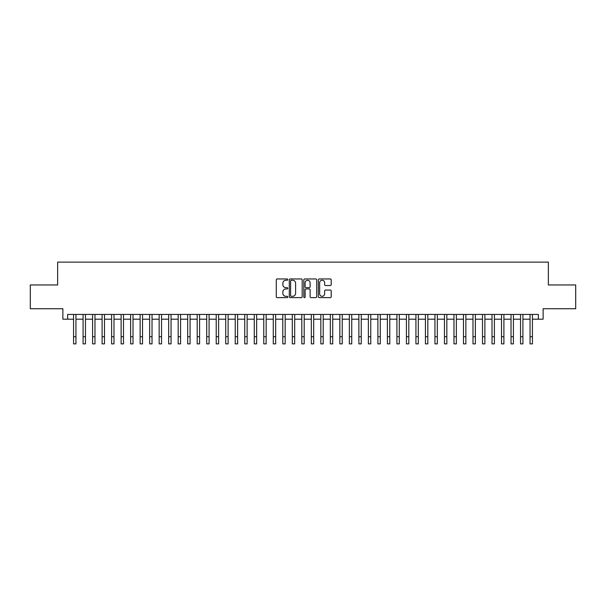 <?xml version="1.0" encoding="UTF-8"?>
<svg xmlns="http://www.w3.org/2000/svg" width="606" height="606" viewBox="0 0 606 606"><rect width="100%" height="100%" fill="white"/><g stroke="black" fill="none" stroke-linecap="round" stroke-linejoin="round"><path stroke-width="0.91" d="M287.782 279.601A0.651 0.651 0 0 0 287.13 278.949L277.215 278.949A0.932 0.932 0 0 0 276.283 279.881L276.283 296.682A0.932 0.932 0 0 0 277.215 297.622L287.13 297.622A0.651 0.651 0 0 0 287.782 296.963A0.651 0.651 0 0 0 287.13 296.311L285.85 296.311A2.985 2.985 0 0 1 282.858 293.327L282.858 291.925A2.985 2.985 0 0 1 285.85 288.933L287.13 288.933A0.651 0.651 0 0 0 287.782 288.282A0.651 0.651 0 0 0 287.13 287.63L285.85 287.63A2.985 2.985 0 0 1 282.858 284.646L282.858 283.244A2.985 2.985 0 0 1 285.85 280.252L287.13 280.252A0.651 0.651 0 0 0 287.782 279.601M330.278 285.532A0.932 0.932 0 0 0 331.217 284.593L331.217 279.881A0.932 0.932 0 0 0 330.278 278.949L319.264 278.949A0.932 0.932 0 0 0 318.332 279.881L318.332 296.682A0.932 0.932 0 0 0 319.264 297.622L330.278 297.622A0.932 0.932 0 0 0 331.217 296.682L331.217 290.994A0.932 0.932 0 0 0 330.278 290.054L325.566 290.054A0.932 0.932 0 0 0 324.634 290.994L324.634 293.812A2.5 2.5 0 0 1 322.134 296.311A2.5 2.5 0 0 1 319.642 293.812L319.642 282.752A2.5 2.5 0 0 1 322.134 280.252A2.5 2.5 0 0 1 324.634 282.752L324.634 284.593A0.932 0.932 0 0 0 325.566 285.532L330.278 285.532M67.63 319.188L67.63 314.438L538.37 314.438L538.37 319.188L543.127 319.188L543.127 308.727L575.7 308.727L575.7 284.956L548.362 284.956L548.362 262.133L57.638 262.133L57.638 284.956L30.3 284.956L30.3 308.727L62.872 308.727L62.872 319.188L73.568 319.188M302.182 279.881A0.932 0.932 0 0 0 301.25 278.949L290.236 278.949A0.932 0.932 0 0 0 289.304 279.881L289.304 296.682A0.932 0.932 0 0 0 290.236 297.622L301.25 297.622A0.932 0.932 0 0 0 302.182 296.682L302.182 279.881M304.75 278.949L315.764 278.949A0.932 0.932 0 0 1 316.696 279.881L316.696 296.682A0.932 0.932 0 0 1 315.764 297.622L311.052 297.622A0.932 0.932 0 0 1 310.12 296.682L310.12 289.873A0.932 0.932 0 0 0 309.181 288.933L306.06 288.933A0.932 0.932 0 0 0 305.121 289.873L305.121 296.963A0.651 0.651 0 0 1 304.47 297.622A0.651 0.651 0 0 1 303.818 296.963L303.818 279.881A0.932 0.932 0 0 1 304.75 278.949M75.947 319.188L83.083 319.188M85.461 319.188L92.589 319.188M94.968 319.188L102.103 319.188M104.482 319.188L111.61 319.188M113.989 319.188L121.124 319.188M123.495 319.188L130.631 319.188M133.009 319.188L140.137 319.188M142.516 319.188L149.652 319.188M152.03 319.188L159.158 319.188M161.537 319.188L168.673 319.188M171.051 319.188L178.179 319.188M180.558 319.188L187.693 319.188M190.072 319.188L197.2 319.188M199.579 319.188L206.714 319.188M209.085 319.188L216.221 319.188M218.599 319.188L225.727 319.188M228.106 319.188L235.242 319.188M237.62 319.188L244.748 319.188M247.127 319.188L254.262 319.188M256.641 319.188L263.769 319.188M266.148 319.188L273.283 319.188M275.662 319.188L282.79 319.188M285.168 319.188L292.304 319.188M294.675 319.188L301.811 319.188M304.189 319.188L311.325 319.188M313.696 319.188L320.832 319.188M323.21 319.188L330.338 319.188M332.717 319.188L339.852 319.188M342.231 319.188L349.359 319.188M351.738 319.188L358.873 319.188M361.252 319.188L368.38 319.188M370.758 319.188L377.894 319.188M380.273 319.188L387.401 319.188M389.779 319.188L396.915 319.188M399.286 319.188L406.421 319.188M408.8 319.188L415.928 319.188M418.307 319.188L425.442 319.188M427.821 319.188L434.949 319.188M437.327 319.188L444.463 319.188M446.842 319.188L453.97 319.188M456.348 319.188L463.484 319.188M465.862 319.188L472.991 319.188M475.369 319.188L482.505 319.188M484.876 319.188L492.011 319.188M494.39 319.188L501.518 319.188M503.897 319.188L511.032 319.188M513.411 319.188L520.539 319.188M522.917 319.188L530.053 319.188M532.432 319.188L538.37 319.188M291.259 280.252A0.651 0.651 0 0 0 290.607 280.911L290.607 295.66A0.651 0.651 0 0 0 291.259 296.311L292.615 296.311A2.985 2.985 0 0 0 295.599 293.327L295.599 283.244A2.985 2.985 0 0 0 292.615 280.252L291.259 280.252M310.12 282.797A2.5 2.5 0 0 0 307.621 280.305A2.5 2.5 0 0 0 305.121 282.797L305.121 286.699A0.932 0.932 0 0 0 306.06 287.63L309.181 287.63A0.932 0.932 0 0 0 310.12 286.699L310.12 282.797M73.568 336.739L75.947 336.739L75.947 343.867L73.568 343.867L73.568 314.438M75.947 336.739L75.947 314.438M83.083 336.739L85.461 336.739L85.461 343.867L83.083 343.867L83.083 314.438M85.461 336.739L85.461 314.438M92.589 336.739L94.968 336.739L94.968 343.867L92.589 343.867L92.589 314.438M94.968 336.739L94.968 314.438M102.103 336.739L104.482 336.739L104.482 343.867L102.103 343.867L102.103 314.438M104.482 336.739L104.482 314.438M111.61 336.739L113.989 336.739L113.989 343.867L111.61 343.867L111.61 314.438M113.989 336.739L113.989 314.438M121.124 336.739L123.495 336.739L123.495 343.867L121.124 343.867L121.124 314.438M123.495 336.739L123.495 314.438M130.631 336.739L133.009 336.739L133.009 343.867L130.631 343.867L130.631 314.438M133.009 336.739L133.009 314.438M140.137 336.739L142.516 336.739L142.516 343.867L140.137 343.867L140.137 314.438M142.516 336.739L142.516 314.438M149.652 336.739L152.03 336.739L152.03 343.867L149.652 343.867L149.652 314.438M152.03 336.739L152.03 314.438M159.158 336.739L161.537 336.739L161.537 343.867L159.158 343.867L159.158 314.438M161.537 336.739L161.537 314.438M168.673 336.739L171.051 336.739L171.051 343.867L168.673 343.867L168.673 314.438M171.051 336.739L171.051 314.438M178.179 336.739L180.558 336.739L180.558 343.867L178.179 343.867L178.179 314.438M180.558 336.739L180.558 314.438M187.693 336.739L190.072 336.739L190.072 343.867L187.693 343.867L187.693 314.438M190.072 336.739L190.072 314.438M197.2 336.739L199.579 336.739L199.579 343.867L197.2 343.867L197.2 314.438M199.579 336.739L199.579 314.438M206.714 336.739L209.085 336.739L209.085 343.867L206.714 343.867L206.714 314.438M209.085 336.739L209.085 314.438M216.221 336.739L218.599 336.739L218.599 343.867L216.221 343.867L216.221 314.438M218.599 336.739L218.599 314.438M225.727 336.739L228.106 336.739L228.106 343.867L225.727 343.867L225.727 314.438M228.106 336.739L228.106 314.438M235.242 336.739L237.62 336.739L237.62 343.867L235.242 343.867L235.242 314.438M237.62 336.739L237.62 314.438M244.748 336.739L247.127 336.739L247.127 343.867L244.748 343.867L244.748 314.438M247.127 336.739L247.127 314.438M254.262 336.739L256.641 336.739L256.641 343.867L254.262 343.867L254.262 314.438M256.641 336.739L256.641 314.438M263.769 336.739L266.148 336.739L266.148 343.867L263.769 343.867L263.769 314.438M266.148 336.739L266.148 314.438M273.283 336.739L275.662 336.739L275.662 343.867L273.283 343.867L273.283 314.438M275.662 336.739L275.662 314.438M282.79 336.739L285.168 336.739L285.168 343.867L282.79 343.867L282.79 314.438M285.168 336.739L285.168 314.438M292.304 336.739L294.675 336.739L294.675 343.867L292.304 343.867L292.304 314.438M294.675 336.739L294.675 314.438M301.811 336.739L304.189 336.739L304.189 343.867L301.811 343.867L301.811 314.438M304.189 336.739L304.189 314.438M311.325 336.739L313.696 336.739L313.696 343.867L311.325 343.867L311.325 314.438M313.696 336.739L313.696 314.438M320.832 336.739L323.21 336.739L323.21 343.867L320.832 343.867L320.832 314.438M323.21 336.739L323.21 314.438M330.338 336.739L332.717 336.739L332.717 343.867L330.338 343.867L330.338 314.438M332.717 336.739L332.717 314.438M339.852 336.739L342.231 336.739L342.231 343.867L339.852 343.867L339.852 314.438M342.231 336.739L342.231 314.438M349.359 336.739L351.738 336.739L351.738 343.867L349.359 343.867L349.359 314.438M351.738 336.739L351.738 314.438M358.873 336.739L361.252 336.739L361.252 343.867L358.873 343.867L358.873 314.438M361.252 336.739L361.252 314.438M368.38 336.739L370.758 336.739L370.758 343.867L368.38 343.867L368.38 314.438M370.758 336.739L370.758 314.438M377.894 336.739L380.273 336.739L380.273 343.867L377.894 343.867L377.894 314.438M380.273 336.739L380.273 314.438M387.401 336.739L389.779 336.739L389.779 343.867L387.401 343.867L387.401 314.438M389.779 336.739L389.779 314.438M396.915 336.739L399.286 336.739L399.286 343.867L396.915 343.867L396.915 314.438M399.286 336.739L399.286 314.438M406.421 336.739L408.8 336.739L408.8 343.867L406.421 343.867L406.421 314.438M408.8 336.739L408.8 314.438M415.928 336.739L418.307 336.739L418.307 343.867L415.928 343.867L415.928 314.438M418.307 336.739L418.307 314.438M425.442 336.739L427.821 336.739L427.821 343.867L425.442 343.867L425.442 314.438M427.821 336.739L427.821 314.438M434.949 336.739L437.327 336.739L437.327 343.867L434.949 343.867L434.949 314.438M437.327 336.739L437.327 314.438M444.463 336.739L446.842 336.739L446.842 343.867L444.463 343.867L444.463 314.438M446.842 336.739L446.842 314.438M453.97 336.739L456.348 336.739L456.348 343.867L453.97 343.867L453.97 314.438M456.348 336.739L456.348 314.438M463.484 336.739L465.862 336.739L465.862 343.867L463.484 343.867L463.484 314.438M465.862 336.739L465.862 314.438M472.991 336.739L475.369 336.739L475.369 343.867L472.991 343.867L472.991 314.438M475.369 336.739L475.369 314.438M482.505 336.739L484.876 336.739L484.876 343.867L482.505 343.867L482.505 314.438M484.876 336.739L484.876 314.438M492.011 336.739L494.39 336.739L494.39 343.867L492.011 343.867L492.011 314.438M494.39 336.739L494.39 314.438M501.518 336.739L503.897 336.739L503.897 343.867L501.518 343.867L501.518 314.438M503.897 336.739L503.897 314.438M511.032 336.739L513.411 336.739L513.411 343.867L511.032 343.867L511.032 314.438M513.411 336.739L513.411 314.438M520.539 336.739L522.917 336.739L522.917 343.867L520.539 343.867L520.539 314.438M522.917 336.739L522.917 314.438M530.053 336.739L532.432 336.739L532.432 343.867L530.053 343.867L530.053 314.438M532.432 336.739L532.432 314.438"/></g></svg>
